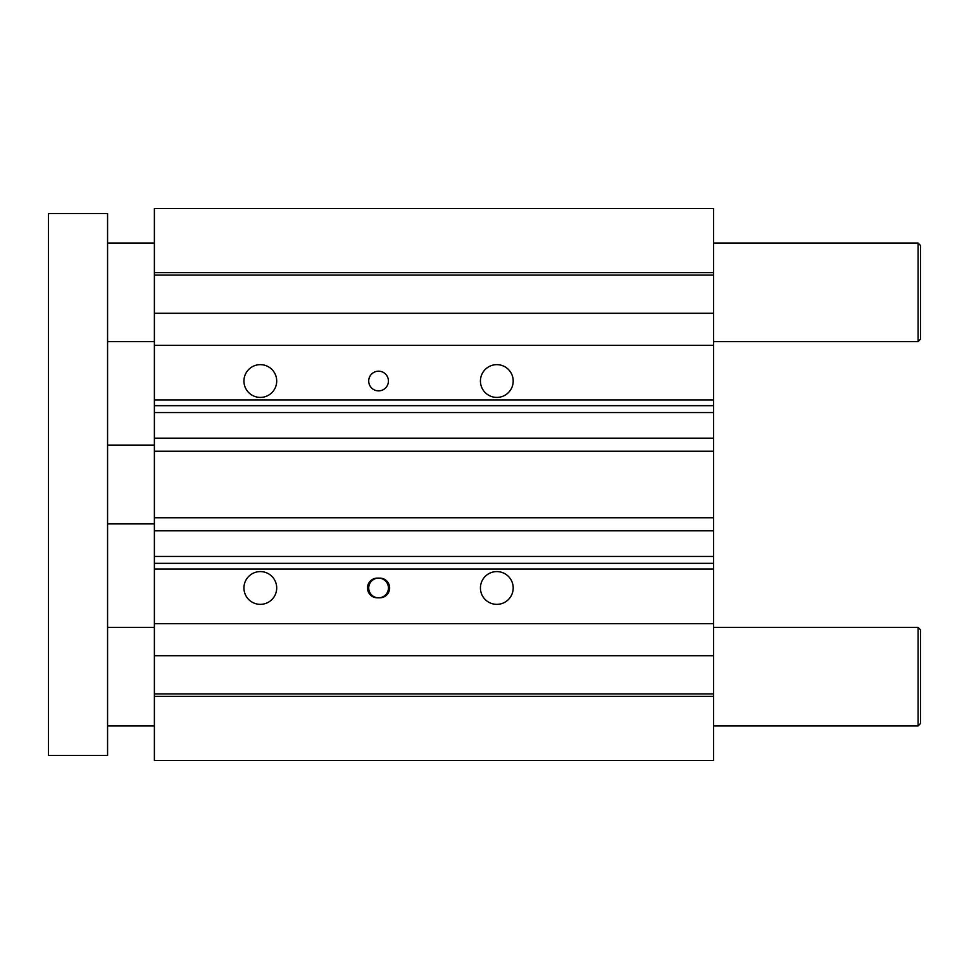 <?xml version="1.0" encoding="UTF-8"?>
<svg xmlns="http://www.w3.org/2000/svg" width="969" height="969" viewBox="0 0 969 969"><rect width="100%" height="100%" fill="white"/><g stroke="black" fill="none" stroke-linecap="round" stroke-linejoin="round"><path stroke-width="1.45" d="M713.608 272.628L713.608 208.577L154.386 208.577L154.386 399.979L713.608 399.979L713.608 272.628L154.386 272.628M713.608 399.979L713.608 412.564L154.386 412.564L154.386 405.672L713.608 405.672M713.608 451.239L713.608 517.761L154.386 517.761L154.386 451.239L713.608 451.239L713.608 412.564M713.608 556.436L713.608 569.021L154.386 569.021L154.386 556.436L713.608 556.436L713.608 517.761M154.386 569.021L154.386 760.423L713.608 760.423L713.608 569.021M154.386 405.672L154.386 399.979M154.386 563.328L713.608 563.328M154.386 623.697L713.608 623.697M480.43 587.965A16.388 16.388 0 0 1 505.006 573.781A16.388 16.388 0 0 1 505.006 602.161A16.388 16.388 0 0 1 480.43 587.965M243.934 587.965A16.388 16.388 0 0 1 268.51 573.781A16.388 16.388 0 0 1 268.51 602.161A16.388 16.388 0 0 1 243.934 587.965M377.341 578.118L379.8 578.118A9.86 9.86 0 0 1 389.647 587.965A9.86 9.86 0 0 1 379.8 597.825L377.341 597.825A9.86 9.86 0 0 1 367.481 587.965A9.86 9.86 0 0 1 377.341 578.118M154.386 517.761L154.386 556.436M154.386 412.564L154.386 451.239M154.386 438.182L713.608 438.182M378.564 597.825A9.86 9.86 0 0 0 388.424 587.965A9.86 9.86 0 0 0 378.564 578.118A9.86 9.86 0 0 0 368.717 587.965A9.86 9.86 0 0 0 378.564 597.825M368.717 381.035A9.86 9.86 0 0 1 383.494 372.496A9.86 9.86 0 0 1 383.494 389.562A9.86 9.86 0 0 1 368.717 381.035M480.43 381.035A16.388 16.388 0 0 1 505.006 366.839A16.388 16.388 0 0 1 505.006 395.219A16.388 16.388 0 0 1 480.43 381.035M243.934 381.035A16.388 16.388 0 0 1 268.51 366.839A16.388 16.388 0 0 1 268.51 395.219A16.388 16.388 0 0 1 243.934 381.035M154.386 693.901L713.608 693.901M154.386 696.372L713.608 696.372M154.386 655.722L713.608 655.722M154.386 530.818L713.608 530.818M154.386 345.303L713.608 345.303M154.386 313.278L713.608 313.278M154.386 275.099L713.608 275.099M920.55 723.468L920.55 629.85L918.091 627.391L918.091 725.926L920.55 723.468M107.571 725.926L154.386 725.926M713.608 725.926L918.091 725.926M920.55 339.15L920.55 245.532L918.091 243.074L918.091 341.609L920.55 339.15M107.571 341.609L154.386 341.609M713.608 341.609L918.091 341.609M107.571 523.914L154.386 523.914M107.571 213.507L48.45 213.507L48.45 755.493L107.571 755.493L107.571 213.507M107.571 627.391L154.386 627.391M713.608 627.391L918.091 627.391M107.571 243.074L154.386 243.074M713.608 243.074L918.091 243.074M107.571 445.086L154.386 445.086"/></g></svg>
